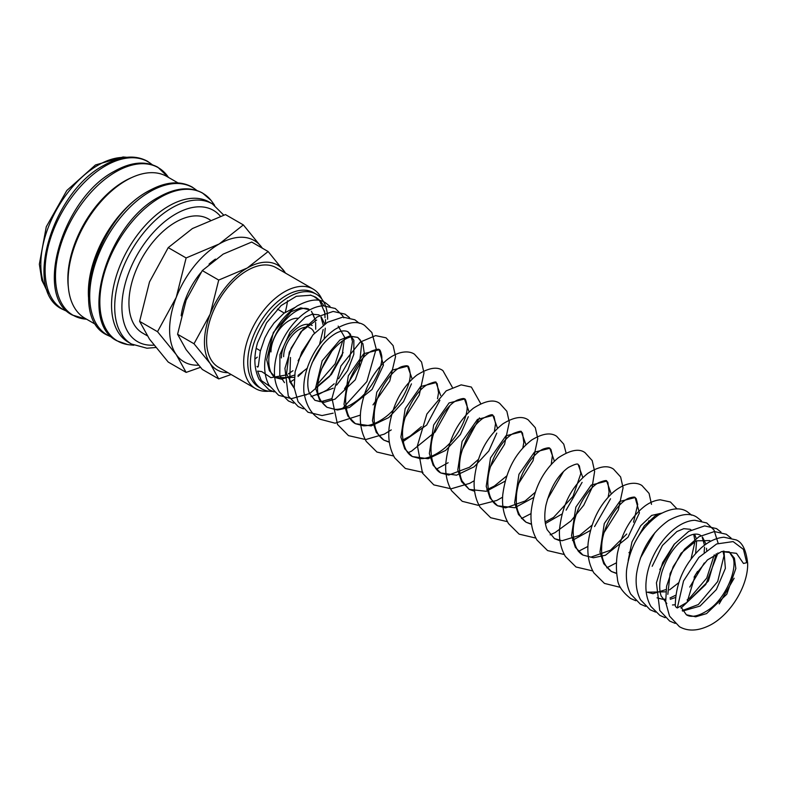 <?xml version="1.0" encoding="UTF-8"?>
<svg xmlns="http://www.w3.org/2000/svg" width="787" height="787" viewBox="0 0 787 787"><rect width="100%" height="100%" fill="white"/><g stroke="black" fill="none" stroke-linecap="round" stroke-linejoin="round"><path stroke-width="1.18" d="M677.302 607.967L683.529 580.973L698.876 557.403L716.632 543.965L733.1 541.584L743.469 549.395L746.715 562.685L743.479 563.482L736.484 553.33L721.64 551.569L707.444 559.931L695.354 574.874L687.061 602.33L677.302 607.967A6.896 3.787 -2.4 0 1 675.285 605.429A6.896 3.787 -2.4 0 1 675.285 605.331M319.709 300.9L324.982 313.137M325.562 319.601L325.454 323.555M302.375 372.467L298.027 376.511M294.102 379.56L289.96 382.236M269.587 386.24L261.304 380.564L257.615 371.08L261.727 371.572L270.866 377.671L286.507 374.917M288.288 373.923L292.971 370.697M315.705 329.241L315.626 322.454M315.351 320.535L312.714 313.315M223.754 215.126L212.372 203.863L209.224 202.043A80.913 46.718 120 0 0 146.864 223.715A80.913 46.718 120 0 0 111.547 305.149A80.913 46.718 120 0 0 128.311 342.188L131.459 344.008L146.953 348.228L155.777 347.49M214.605 205.279L212.224 201.944A85.291 49.247 120 0 0 210.975 200.301A85.291 49.247 120 0 0 160.145 197.498A85.291 49.247 120 0 0 99.841 301.962A85.291 49.247 120 0 0 127.681 344.568A85.291 49.247 120 0 0 129.727 344.834L133.81 345.227M177.96 182.889L166.903 176.504A81.868 47.269 120 0 0 103.815 198.432A81.868 47.269 120 0 0 68.076 280.831A81.868 47.269 120 0 0 85.026 318.302L96.093 324.697M150.347 190.051A81.868 47.269 120 0 0 88.351 292.528A81.868 47.269 120 0 0 88.488 297.201M131.793 177.528A79.644 45.98 120 0 0 67.849 278.873A79.644 45.98 120 0 0 68.371 287.393M198.511 365.158A70.082 40.462 120 0 1 176.249 354.603A70.082 40.462 120 0 1 169.608 329.822A70.082 40.462 120 0 1 176.249 297.378A70.082 40.462 120 0 1 219.17 243.99A70.082 40.462 120 0 1 262.081 247.826A70.082 40.462 120 0 1 262.327 248.18L243.35 224.915L219.17 243.99L186.125 257.949L176.249 297.378L157.518 331.691L176.249 354.603L186.125 372.399L200.439 367.342M186.125 372.399L168.231 362.069L149.5 339.158L139.624 321.362L149.5 281.933L168.231 247.62L192.412 228.545L225.456 214.585L243.35 224.915M285.592 273.168L268.141 251.535L247.256 268.013L218.717 280.064L210.188 314.121L194.005 343.752L210.188 363.535L218.717 378.911L231.132 374.523M285.455 273.089A60.53 34.943 120 0 0 284.314 271.318A60.53 34.943 120 0 0 247.256 268.013A60.53 34.943 120 0 0 210.188 314.121A60.53 34.943 120 0 0 204.453 342.138A60.53 34.943 120 0 0 210.188 363.535A60.53 34.943 120 0 0 227.955 372.684M218.717 378.911L202.289 369.428L186.116 349.635L177.577 334.268L186.116 300.221L202.289 270.58L223.174 254.112L251.712 242.052L268.141 251.535M327.608 319.217A54.628 31.539 120 0 0 316.295 294.21L313.688 292.705A54.628 31.539 120 0 0 271.594 307.343A54.628 31.539 120 0 0 247.748 362.315A54.628 31.539 120 0 0 259.061 387.322L261.668 388.827A54.628 31.539 120 0 0 272.715 391.365M316.295 294.21A54.628 31.539 120 0 0 274.201 308.848A54.628 31.539 120 0 0 250.355 363.82A54.628 31.539 120 0 0 261.668 388.827M321.903 299.188A57.5 33.202 120 0 0 313.088 289.045A57.5 33.202 120 0 0 268.78 304.451A57.5 33.202 120 0 0 243.685 362.315A57.5 33.202 120 0 0 255.588 388.64A57.5 33.202 120 0 0 268.78 391.198M287.511 300.742A57.5 33.202 -60 0 1 285.219 312.331M257.27 357.15A57.5 33.202 -60 0 1 255.362 358.754M255.588 388.64L218.501 367.224A57.5 33.202 -60 0 1 206.597 340.899A57.5 33.202 -60 0 1 231.693 283.035A57.5 33.202 -60 0 1 276.001 267.629L313.088 289.045M147.159 335.715L142.585 333.068A65.882 38.032 -60 0 1 128.94 302.906A65.882 38.032 -60 0 1 157.695 236.612A65.882 38.032 -60 0 1 208.457 218.963L210.247 219.996M294.879 307.491L283.94 313.256L274.014 323.034L268.82 330.461L264.855 337.898L260.261 351.405L258.284 366.437L257.733 367.135L257.005 366.427M274.112 391.916L268.859 389.663L259.257 379.629C254.044 369.113 253.483 356.806 257.565 342.719L266.537 322.847L281.146 305.553L296.355 296.276L310.983 295.243M313.58 296.187L319.414 300.565M283.645 356.649A22.302 12.877 -60 0 1 305.248 327.264M308.809 327.5A22.302 12.877 -60 0 1 310.56 328.228A22.302 12.877 -60 0 1 314.407 333.255M325.001 317.712A54.628 31.539 120 0 0 324.5 310.845M298.391 318.342A25.489 14.717 120 0 0 280.172 328.454A25.489 14.717 120 0 0 270.964 351.927M312.154 325.474A25.489 14.717 120 0 0 292.518 332.301A25.489 14.717 120 0 0 281.392 357.947M202.289 270.58L218.717 280.064M177.577 334.268L194.005 343.752M181.177 315.794A54.47 31.45 -60 0 1 200.862 272.646M209.047 264.137A54.47 31.45 -60 0 1 215.431 259.1M168.231 247.62L186.125 257.949M139.624 321.362L157.518 331.691M315.223 319.866L311.455 311.278M309.891 309.862L300.752 307.835L291.092 311.76L273.345 332.498L266.704 359.649L269.361 370.677L275.794 377.73L294.289 377.367M298.066 375.399L307.432 368.07M311.996 363.014L322.139 345.444M324.155 338.931L325.267 328.179M324.716 324.057L321.234 316.915M319.67 315.498L318.627 314.81L312.321 314.21L305.415 317.063L290.069 332.222L279.946 354.622L279.779 375.458L284.471 382.639M321.765 368.67L331.917 351.081M316.659 320.034L300.929 331.75L289.232 352.31L286.527 373.904L294.249 388.316M315.567 387.814L331.376 374.504L342.168 355.429L344.598 337.19L338.174 326.103M312.852 335.026L298.116 360.741M305.11 394.651L305.986 395.123M311.072 396.609L333.216 388.198M336.659 385.089L347.667 370.529L353.825 354.288L353.865 340.24L347.943 331.74C344.499 330.196 340.328 330.806 335.449 333.58C324.205 340.377 315.744 352.015 310.088 368.523C307.264 378.714 307.038 386.968 309.409 393.274L314.889 400.298L324.205 402.344L335.085 399.117L355.281 379.796L364.361 354.052L362.925 343.722L357.721 337.387L349.605 336.049L339.925 339.994L322.168 360.8L315.597 388.07L319.443 399.648L326.998 407.292L337.485 410.007L349.536 407.459L372.054 389.476L383.466 365.079L379.157 349.762L363.742 353.697L348.326 375.773L344.017 404.272L347.834 415.979L355.429 423.701L371.208 425.924L388.808 417.553L403.495 401.714L411.453 383.859M412.201 379.059L407.607 366.191L392.182 370.116L376.766 392.201L372.458 420.701L376.275 432.407L383.869 440.13L389.368 442.274M403.21 441.448L426.702 425.039L439.894 400.278M440.641 395.477L436.037 382.6L420.612 386.545L405.197 408.63L400.898 437.129L404.715 448.826L412.319 456.549L428.098 458.752L445.698 450.39L460.375 434.552L468.334 416.697M469.082 411.896L464.487 399.029L449.062 402.954L433.647 425.029L429.338 453.528L433.155 465.235L440.74 472.957L456.529 475.181L474.128 466.819L488.816 450.971L496.764 433.116M497.522 428.315L492.918 415.447L477.502 419.373L462.077 441.458L457.778 469.957L461.595 481.664L469.19 489.386L486.327 491.304L505.126 481.162M525.962 444.734L521.358 431.856L505.933 435.801L490.517 457.886L486.218 486.376L490.035 498.082L497.63 505.805L514.757 507.723L533.566 497.581M554.402 461.152L549.798 448.285L534.383 452.21L518.958 474.286L514.649 502.785L518.466 514.501L526.06 522.224L531.559 524.368M545.401 523.542L562.007 514M566.128 510.143L582.085 482.372M582.842 477.571L578.238 464.704C578.032 463.248 574.756 464.173 568.401 467.458C557.875 475.053 550.379 487.674 545.922 505.313C544.083 515.082 544.506 523.227 547.191 529.769L554.51 538.642L560 540.787M572.474 540.354L590.447 530.428M594.569 526.562L610.525 498.791M611.273 494L606.669 481.113L591.253 485.058L575.838 507.133L571.529 535.632L575.346 547.339L582.941 555.061L593.428 557.776L605.469 555.238L627.996 537.255L639.418 512.868L635.119 497.541L619.703 501.467L604.278 523.552L599.969 552.051L603.786 563.758L611.381 571.48L616.792 573.605M661.592 513.173L651.666 515.406L640.707 525.746L631.951 541.958L628.174 560.472M654.991 532.583L640.274 558.298M666.038 589.552L652.964 593.673L647.268 592.198L665.772 591.834M669.54 589.866L678.748 582.695M695.629 553.399L696.623 541.151M696.2 538.524L694.626 534.137M691.143 529.976L690.101 529.287L683.795 528.677L676.899 531.54L662.408 545.48L652.177 566.286M665.487 599.123L662.743 599.31L657.037 597.835L665.517 599.91M670.268 599.291L675.551 597.481M689.756 587.092L704.306 562.971M706.559 550.251L706.519 548.293M705.969 544.171L702.486 537.029M700.922 535.613L699.879 534.934C696.249 533.32 691.842 534.068 686.667 537.187C675.659 544.181 667.435 555.72 661.995 571.785C659.25 581.682 658.985 589.768 661.188 596.034L666.805 603.481M674.567 543.847L659.821 569.562M687.061 602.281L708.418 581.013L716.288 553.743M710.641 541.289L709.658 540.571L696.17 540.836L681.021 553.271L670.121 573.526L667.829 594.352M682.555 611.076L700.076 606.049L716.367 589.571L725.378 568.371L723.951 551.067M680.371 606.187L686.362 614.765L695.688 616.811L706.569 613.594L726.765 594.264L735.835 568.519L734.409 558.199L729.195 551.854L721.64 551.569M212.372 203.863A80.913 46.718 120 0 0 171.92 207.866A80.913 46.718 120 0 0 114.705 306.969A80.913 46.718 120 0 0 131.459 344.008M220.409 216.248A75.818 43.777 120 0 0 175.521 214.113A75.818 43.777 120 0 0 121.906 306.969A75.818 43.777 120 0 0 153.927 345.149M196.77 190.444A85.193 49.188 120 0 0 149.963 191.694A85.193 49.188 120 0 0 89.718 296.04A85.193 49.188 120 0 0 112.039 337.2M168.448 177.39A85.193 49.188 120 0 0 115.719 171.93A85.193 49.188 120 0 0 55.483 276.276A85.193 49.188 120 0 0 86.57 319.197L72.463 315.095C33.103 296.414 62.714 198.108 114.194 171.359C130.888 161.945 145.438 160.568 157.843 167.228L168.448 177.4M152.166 164.699A85.193 49.188 120 0 0 105.36 165.949A85.193 49.188 120 0 0 45.115 270.285A85.193 49.188 120 0 0 67.436 311.455M125.576 157.469A80.913 46.718 120 0 0 98.031 165.211A80.913 46.718 120 0 0 40.816 264.314A80.913 46.718 120 0 0 47.879 292.036M675.285 605.429C675.738 582.793 684.474 563.531 701.492 547.654C708.684 541.397 716.16 537.914 723.922 537.216L736.081 539.892C742.318 542.282 746.174 550.074 747.65 563.266C748.309 585.046 731.212 614.017 710.454 624.976C698.462 631.095 688.123 631.666 679.437 626.698L669.54 616.123L665.674 602.212L666.589 586.226L673.229 566.571L684.611 549.169L698.905 536.764L714.399 531.55L726.303 534.255L731.074 538.072M734.133 578.238L719.21 603.885M675.207 623.402L669.658 621.061L659.762 610.476L656.427 582.833L662.674 562.567L674.095 544.407L688.704 531.382L704.631 525.913L716.534 528.608L721.04 532.15M665.143 617.677L659.89 615.414L650.879 606.423C646.53 598.75 645.025 589.689 646.363 579.232C649.57 551.372 673.062 521.181 694.852 520.266L706.756 522.971L714.006 530.044L718.167 543.296M717.97 552.927L705.723 584.544L681.021 608.095M655.66 612.119L650.111 609.768L640.51 599.743C636.624 592.257 635.325 583.541 636.594 573.595C640.5 550.575 651.154 532.868 668.547 520.482C681.05 513.744 690.533 512.691 696.977 517.325L701.483 520.856M645.596 606.393L640.343 604.131L630.731 594.096C627.091 587.122 625.724 579.025 626.619 569.818C630.043 546.099 640.756 527.782 658.749 514.855C670.731 508.136 680.214 507.084 687.208 511.678L691.714 515.219M635.817 600.747L630.564 598.484C622.084 591.785 617.697 585.036 617.402 578.238C616.123 570.978 616.103 562.862 617.333 553.91C621.612 533.271 630.584 517.482 644.248 506.543C649.413 502.568 654.754 500.316 660.283 499.794L670.435 501.998L677.066 508.953M620.392 587.368L604.455 583.413L593.831 572.857C588.833 564.161 586.964 553.969 588.233 542.263C591.322 520.935 599.881 504.064 613.89 491.649C626.511 481.428 637.116 482.136 641.995 485.579L649.068 493.39L651.508 504.359M648.872 520.748L647.642 524.221M631.469 550.054L628.951 552.681M616.487 562.784L606.777 567.801M592.739 570.929L576.015 566.994L565.391 556.448C560.944 548.805 558.977 539.882 559.498 529.671C562.007 505.362 571.421 486.602 587.761 473.41C598.937 466.337 607.534 464.92 613.555 469.16L620.628 476.961L623.068 487.832L618.326 509.966L604.268 532.248M587.928 546.434L578.337 551.382M564.299 554.51L547.575 550.575L536.95 540.02C532.238 531.874 530.31 522.332 531.176 511.402C534.009 488.491 543.03 470.626 558.268 457.798C570.398 449.928 579.35 448.246 585.115 452.741L592.188 460.552L594.628 471.423L592.001 487.881L583.747 505.234L570.919 520.974L555.081 532.573L550.143 534.855M535.858 538.092L519.135 534.147L508.51 523.601C503.798 515.455 501.87 505.913 502.736 494.993C505.825 470.842 515.485 452.505 531.727 439.972C542.509 433.45 550.831 432.24 556.684 436.323L563.758 444.143L566.06 452.948M563.551 471.492L547.388 499.411M531.048 513.596L521.456 518.535M507.418 521.673L490.695 517.738L480.08 507.182C475.879 500.011 473.892 491.668 474.128 482.136C476.194 456.932 485.756 437.513 502.804 423.888C513.803 417.061 522.283 415.733 528.244 419.904L535.308 427.705L537.747 438.575L533.015 460.71L518.948 482.992M502.608 497.177L496.774 500.453L478.053 505.284L462.254 501.319L451.63 490.763C447.183 483.12 445.216 474.187 445.747 463.986C448.157 440.159 457.336 421.596 473.272 408.286C485.245 400.652 494.088 399.058 499.804 403.485L506.867 411.286L509.307 422.157L504.575 444.301L490.508 466.573M474.168 480.759L469.682 483.356L451.108 488.806L433.814 484.89L422.491 473.135L417.415 445.727L426.908 413.972L446.209 390.844L461.152 384.863L471.364 387.066L480.749 403.692M479.47 417.897L462.067 450.154M448.137 462.736L436.392 469.18M422.953 472.367L405.384 468.481L394.759 457.926C389.752 449.229 387.893 439.028 389.152 427.321C392.516 404.833 401.675 387.479 416.628 375.271C428.482 367.804 437.247 366.26 442.924 370.647L452.309 387.273M449.8 405.817L435.093 432.024L411.512 451.167L407.951 452.761M393.667 455.998L376.943 452.053L366.319 441.497C361.322 432.811 359.452 422.619 360.712 410.912C363.81 389.585 372.359 372.723 386.368 360.298C398.989 350.077 409.594 350.776 414.483 354.229L421.557 362.03L423.996 372.9L419.255 395.035L405.187 417.317M391.257 429.899L384.272 434.139L365.689 439.559L348.493 435.634L337.525 424.488L331.986 398.32L340.919 365.994L360.259 342.05L375.596 335.616L386.043 337.81L393.116 345.611L395.556 356.472L389.781 380.957L373.018 404.892M360.416 415.083L335.085 423.19L320.063 419.225C311.593 414.592 306.222 405.649 303.939 392.398C301.962 369.565 316.787 341.873 334.79 329.497C347.874 321.903 357.81 320.545 364.597 325.425L371.848 332.498L376.176 348.789L366.87 381.587L342.758 408.237M333.176 413.165L322.031 415.546L307.963 412.231L298.057 401.645L294.19 387.735L295.115 371.749L301.755 352.094L313.137 334.701L327.431 322.296L342.916 317.082L354.829 319.778L359.334 323.319M303.438 408.847L298.184 406.584L288.288 396.009L284.943 368.365L291.2 348.09L302.611 329.94L317.23 316.915L333.147 311.436L345.05 314.141L349.556 317.673M293.659 403.21L288.406 400.947L279.395 391.946C275.057 384.282 273.551 375.222 274.889 364.765C278.096 336.905 301.588 306.704 323.368 305.799L335.282 308.494L342.532 315.567L343.771 317.82M343.102 352.487L329.596 376.422L309.675 393.559L291.515 398.645L278.637 395.3L269.026 385.266C265.386 378.291 264.019 370.205 264.914 360.987C268.337 337.259 279.06 318.942 297.063 306.015C309.576 299.276 319.05 298.224 325.503 302.847L330.009 306.389M310.353 295.076L315.725 297.211L320.23 300.742M320.496 301.028L323.841 305.779M308.848 309.163C305.395 307.619 301.234 308.238 296.355 311.013C285.101 317.8 276.65 329.448 270.984 345.965C265.376 366.644 271.81 376.363 275.794 377.73L281.49 379.196L294.564 375.084M290.472 357.465L289.705 381.567L294.249 388.286M344.509 388.867L359.364 364.991L361.695 343.555L360.112 339.758L357.721 337.387L352.35 336.61C346.398 337.377 339.689 342.079 332.232 350.697C322.621 363.289 317.712 376.186 317.525 389.398C317.663 396.412 320.821 402.383 326.998 407.292L334.928 409.388C341.184 409.535 348.129 406.928 355.763 401.567C371.995 390.46 383.367 366.703 381.695 355.783C380.77 351.386 379.924 349.379 379.157 349.762C379.304 348.798 376.943 349.172 372.074 350.874C360.348 355.803 344.578 382.108 345.719 402.246C346.496 417.09 352.163 421.999 355.429 423.701L363.368 425.806C369.624 425.954 376.57 423.347 384.204 417.986C399.806 407.243 411.139 384.784 410.204 373.363C409.27 367.883 408.404 365.493 407.607 366.191C407.568 365.542 405.836 365.63 402.403 366.457C391.975 369.192 374.878 393.461 374.258 414.464C373.451 426.475 376.648 435.024 383.869 440.13L389.329 442.009M437.503 398.714L438.546 392.782L437.169 383.741L436.037 382.6C436.687 381.331 433.814 381.98 427.439 384.568C415.123 391.08 400.573 418.123 402.708 437.415C403.741 447.252 406.948 453.627 412.319 456.549L420.248 458.644C426.495 458.791 433.44 456.185 441.084 450.823C456.853 439.982 468.206 417.179 467.065 405.866C466.101 400.652 465.235 398.37 464.487 399.029C464.399 398.143 462.185 398.438 457.827 399.924C446.436 404.341 430.44 429.928 431.03 450.243C431.424 465.874 437.316 471.206 440.74 472.957L448.698 475.063L469.514 467.252L478.28 459.51M494.374 431.551L495.525 423.681L494.029 416.539L492.918 415.447C492.79 413.844 489.278 414.936 482.382 418.704C472.151 426.485 464.901 438.89 460.621 455.939C458.723 466.022 459.205 474.364 462.067 480.975L469.19 489.386L474.65 491.265M522.824 447.97L523.817 442.501L522.519 433.037L521.358 431.856C521.751 430.705 519.066 431.256 513.301 433.499C501.25 439.431 486.317 465.983 487.96 485.569C488.806 496.007 492.032 502.755 497.63 505.805L505.559 507.9L525.096 501.004L535.16 492.347M551.254 464.399L552.395 455.486L550.93 449.426L549.798 448.285C549.523 447.528 547.565 447.705 543.915 448.826C532.966 452.368 516.341 477.443 516.38 498.161C515.721 508.786 518.948 516.813 526.06 522.214L531.52 524.103M608.135 497.227L609.099 492.141L607.859 482.333L606.669 481.113C606.934 480.07 604.416 480.523 599.123 482.48C587.368 487.851 572.129 513.783 573.231 533.616C573.861 544.712 577.097 551.864 582.941 555.061L590.88 557.157L610.417 550.251L626.737 534.009M633.545 522.214L637.706 504.477L636.221 498.633L635.119 497.541C634.961 496.833 633.122 496.971 629.59 497.945C618.739 501.083 601.652 526.385 601.691 547.368C601.032 558.022 604.259 566.06 611.381 571.48L616.772 573.349M660.824 513.596L655.482 515.603L644.356 525.814L634.775 542.705M210.975 200.301L202.446 192.972C190.041 186.312 175.491 187.69 158.797 197.104C107.317 223.852 77.706 322.168 117.066 340.85L127.681 344.568M196.957 190.503L192.077 186.991C179.682 180.331 165.132 181.708 148.438 191.123C96.949 217.871 67.348 316.187 106.707 334.868L112.187 337.338M152.353 164.758L147.474 161.246C135.079 154.577 120.529 155.964 103.835 165.378C52.345 192.126 22.744 290.433 62.104 309.114L67.584 311.583M126.953 157.302L123.077 156.987L95.483 164.955L66.806 190.513L46.276 226.794L39.35 264.206L41.849 280.329L48.43 293.315M256.218 348.356L260.408 350.776M319.66 344.017L323.182 329.487M323.231 325.139L320.958 317.092M319.62 315.528L318.627 314.81M317.722 383.967L335.134 363.83L342.729 340.781M317.309 395.054L326.851 390.086L334.2 383.771M338.626 378.773L349.585 359.344L352.497 341.391L350.343 334.121L347.943 331.74M314.889 400.298L320.604 401.773L331.976 398.596M402.964 439.894L410.125 436.126L421.409 426.672M486.819 489.721L494.295 486.1L506.72 475.938M545.165 521.997L553.536 517.413L572.975 496.42L580.826 473.617L579.34 465.796L578.238 464.704M554.51 538.642L562.046 540.728L579.606 535.367L592.04 525.185M691.143 558.485L694.734 542.735M694.714 539.607L693.731 534.284M691.094 529.995L690.101 529.287M669.993 597.972L675.817 595.188M694.065 577.156L697.528 571.421M704.139 552.267L704.542 547.142M704.483 545.253L702.211 537.206M700.873 535.642L699.879 534.934M672.482 604.957L675.266 604.77M687.14 599.871L689.727 598.051L706.736 578.091L714.232 554.884M682.25 610.594L698.325 604.554L717.695 581.524L723.981 555.858L723.056 551.215M686.372 614.765C688.113 615.916 694.439 619.438 709.264 609.345C725.87 597.805 737.281 569.699 733.179 558.022L729.195 551.854M277.388 309.075L284.235 313.029"/></g></svg>
